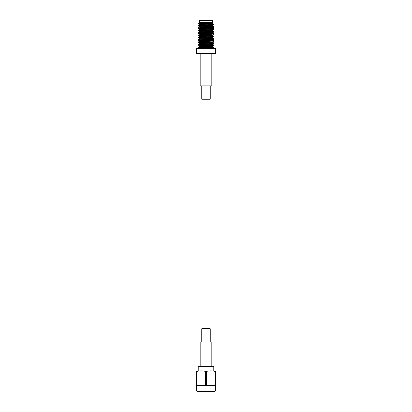 <?xml version="1.0" encoding="UTF-8"?>
<svg xmlns="http://www.w3.org/2000/svg" width="412" height="412" viewBox="0 0 412 412"><rect width="100%" height="100%" fill="white"/><g stroke="black" fill="none" stroke-linecap="round" stroke-linejoin="round"><path stroke-width="0.62" d="M212.659 42.74L213.699 43.348L212.669 43.492L198.316 44.197L199.341 45.104M213.699 43.348L213.684 43.646L212.669 43.775L198.301 44.491M212.68 40.773L213.699 41.622L212.669 41.767L198.316 42.467L199.341 43.378M213.699 41.622L213.684 41.921L212.669 42.045L198.301 42.766M212.68 39.047L213.699 39.897L212.669 40.036L198.316 40.742L199.32 41.885M213.699 39.897L213.684 40.191L212.669 40.319L198.301 41.035M212.659 37.554L213.699 38.167L212.669 38.311L198.316 39.011L199.32 40.16M213.699 38.167L213.684 38.465L212.669 38.589L198.301 39.31M212.659 35.829L213.699 36.441L212.669 36.586L198.316 37.286L199.341 38.192M213.699 36.441L213.684 36.735L212.669 36.864L198.301 37.585M212.659 34.103L213.699 34.711L212.669 34.855L198.316 35.556L199.341 36.467M213.699 34.711L213.684 35.01L212.669 35.133L198.301 35.854M212.659 32.373L213.699 32.986L212.669 33.13L198.316 33.83L199.341 34.737M213.699 32.986L213.684 33.284L212.669 33.408L198.301 34.129M212.659 30.648L213.699 31.255L212.669 31.4L198.316 32.1L199.341 33.011M213.699 31.255L213.684 31.554L212.669 31.683L198.301 32.399M212.659 28.917L213.699 29.53L212.669 29.674L198.316 30.375L199.341 31.286M213.699 29.53L213.684 29.829L212.669 29.952L198.301 30.673M212.659 27.192L213.699 27.8L212.669 27.944L198.316 28.649L199.341 29.556M213.699 27.8L213.684 28.098L212.669 28.227L198.301 28.943M212.659 25.462L213.699 26.074L212.669 26.219L198.316 26.919L199.341 27.831M213.699 26.074L213.684 26.373L212.669 26.497L198.301 27.218M212.659 23.736L213.699 24.349L212.669 24.493L198.316 25.194L199.341 26.1M213.699 24.349L213.684 24.643L212.669 24.771L198.301 25.492M199.032 23.051L200.33 22.742L199.032 23.057L198.301 23.762L199.341 24.375M212.51 22.572L199.49 22.572L199.49 20.6L212.51 20.6L212.51 22.572L213.153 23.216L212.68 23.757L211.783 23.901L200.217 24.478L198.316 25.194M213.684 24.643L212.68 25.487L211.783 25.626L200.217 26.203L198.316 26.919M213.684 26.373L212.68 27.213L211.783 27.357L200.217 27.934L198.316 28.649M213.684 28.098L212.68 28.938L211.783 29.082L200.217 29.659L198.316 30.375M213.684 29.829L212.68 30.668L211.783 30.812L200.217 31.389L198.316 32.1M213.684 31.554L212.68 32.394L211.783 32.538L200.217 33.114L198.316 33.83M212.68 33.866L211.783 34.268L200.217 34.84L198.316 35.556M212.68 35.592L211.783 35.993L200.217 36.57L198.316 37.286M212.68 37.317L211.783 37.719L200.217 38.295L198.316 39.011M212.68 39.305L200.217 40.026L198.316 40.742M212.68 41.03L200.217 41.751L198.316 42.467M213.684 41.921L212.68 42.76L211.783 42.905L200.217 43.481L198.316 44.197M213.684 43.646L212.68 44.486L211.783 44.63L200.217 45.207L198.347 45.902L213.684 45.377L212.659 45.969L203.683 46.474L203.332 45.886M212.659 44.465L213.699 45.078L212.669 45.222L198.45 45.881M212.68 45.959L211.783 46.36L206.927 46.613L212.68 46.474L209.893 46.474M200.33 22.742L199.32 22.881M212.659 23.51L200.217 24.21L199.32 24.612M212.659 25.24L200.217 25.935L199.32 26.337M212.659 26.965L200.217 27.666L199.32 28.067M212.659 28.691L200.217 29.391L199.32 29.793M212.659 30.421L200.217 31.116L199.32 31.518M212.659 32.146L200.217 32.847L199.32 33.248M213.684 33.284L211.783 34L200.217 34.572L199.32 34.974M213.684 35.01L211.783 35.726L200.217 36.302L199.32 36.704M213.684 36.735L211.783 37.451L200.217 38.028L199.32 38.429M213.684 38.465L211.783 39.181L199.32 39.902M213.684 40.191L211.783 40.906L199.32 41.627M212.659 42.513L200.217 43.209L199.32 43.61M212.659 44.239L200.217 44.939L199.32 45.341M198.301 23.762L209.899 23.391C214.626 23.268 214.08 23.134 208.271 23M213.699 45.078L213.684 45.377M206.927 46.613L199.32 46.474L198.352 45.912M199.32 46.741L212.68 46.741L213.699 47.334L198.301 47.334L199.32 46.474M205.985 52.473C205.331 53.503 204.378 53.91 203.126 53.689L208.874 53.689C207.617 53.91 206.664 53.503 206.015 52.473L205.985 52.473M199.382 48.338L196.509 48.338L196.524 49.553C197.178 48.523 198.131 48.116 199.382 48.338L203.126 48.338C204.383 48.116 205.336 48.523 205.985 49.553L206.015 49.553C206.669 48.523 207.622 48.116 208.874 48.338L212.618 48.338C213.874 48.116 214.827 48.523 215.476 49.553L215.476 52.473C214.822 53.503 213.869 53.91 212.618 53.689L215.491 53.689L215.491 52.473M196.524 52.473L196.509 53.689L199.382 53.689C198.126 53.91 197.173 53.503 196.524 52.473M196.509 53.689L196.509 49.553M208.874 53.689L212.618 53.689M199.382 53.689L203.126 53.689M212.618 48.338L215.491 48.338M206 49.553L206 52.473M198.301 47.334L198.301 48.338L213.699 48.338L213.699 47.334M200.16 53.689L200.16 85.804L211.84 85.804L211.84 53.689M201.741 85.804L201.741 99.189L210.259 99.189L210.259 85.804M198.213 370.96L198.213 366.459L213.787 366.459L213.787 370.96M196.689 384.901L196.267 384.901C196.267 385.689 196.267 385.689 196.267 384.901L196.267 371.5C196.267 370.712 196.267 370.712 196.267 371.5L196.689 371.5L196.689 384.901C199.66 385.683 202.622 385.683 205.578 384.901L205.578 371.5C202.611 370.718 199.645 370.718 196.689 371.5M215.311 371.5C212.34 370.718 209.378 370.718 206.422 371.5L206.422 384.901C209.389 385.683 212.355 385.683 215.311 384.901L215.311 371.5L215.733 371.5C215.733 370.712 215.733 370.712 215.733 371.5L215.733 384.901C215.733 385.689 215.733 385.689 215.733 384.901C215.733 385.689 215.733 385.689 215.733 384.901L215.311 384.901M215.733 370.97L196.267 370.97M205.578 371.5L206.422 371.5M215.733 385.431L196.267 385.431M206.422 384.901L205.578 384.901M196.998 391.4L196.509 390.916L196.998 391.4L215.002 391.4L215.491 390.916L215.491 385.441L196.509 385.441L196.509 390.916L215.491 390.916M211.84 366.459L211.84 342.13L200.16 342.13L200.16 366.459M210.259 342.13L210.259 328.75L201.741 328.75L201.741 342.13M209.044 328.75L209.044 99.189M202.956 328.75L202.956 99.189M212.68 46.741L212.68 46.474M196.509 390.916L196.509 385.441"/></g></svg>
